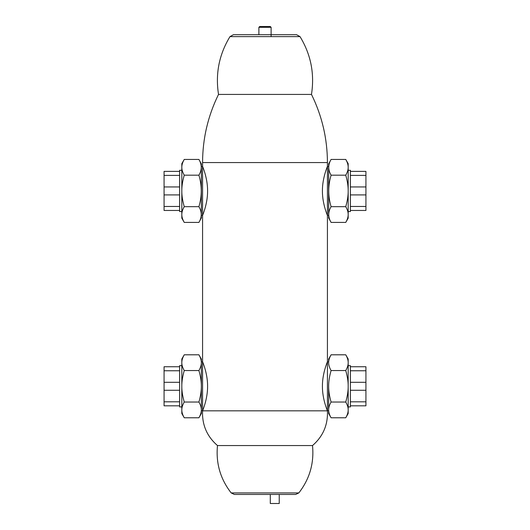 <?xml version="1.0" encoding="UTF-8"?>
<svg xmlns="http://www.w3.org/2000/svg" width="530" height="530" viewBox="0 0 530 530"><rect width="100%" height="100%" fill="white"/><g stroke="black" fill="none" stroke-linecap="round" stroke-linejoin="round"><path stroke-width="0.79" d="M201.347 215.346L202.573 215.346M202.573 166.506L201.347 166.506M327.427 215.346L328.653 215.346M328.653 166.506L327.427 166.506M184.248 417.772C182.578 414.858 181.763 412.234 181.816 409.902L181.816 362.672C181.763 365.004 182.578 367.628 184.248 370.543C182.578 376.366 181.763 381.613 181.816 386.284C181.763 390.954 182.578 396.201 184.248 402.031C182.578 404.94 181.763 407.563 181.816 409.902L181.816 413.552L184.248 417.772L198.916 417.772C200.585 414.858 201.393 412.234 201.347 409.902C201.393 407.563 200.585 404.94 198.916 402.031C200.585 396.201 201.393 390.954 201.347 386.284C201.393 381.613 200.585 376.366 198.916 370.543C200.585 367.628 201.393 365.004 201.347 362.672L201.347 410.704L202.573 410.704M202.573 361.864L201.347 361.864M327.427 410.704L328.653 410.704L328.653 386.284C328.607 390.954 329.415 396.201 331.084 402.031C329.415 404.94 328.607 407.563 328.653 409.902C328.607 412.234 329.415 414.858 331.084 417.772L345.752 417.772L348.183 413.552L348.183 409.902C348.236 407.563 347.422 404.94 345.752 402.031C347.422 396.201 348.236 390.954 348.183 386.284L348.183 409.902C348.236 412.234 347.422 414.858 345.752 417.772M328.653 361.864L327.427 361.864M327.427 361.745L327.427 410.829L202.573 410.829C201.963 424.802 206.932 436.382 217.492 445.558C215.77 463.167 220.328 478.954 231.179 492.926L234.359 494.457L295.641 494.457L298.821 492.926C309.672 478.954 314.23 463.167 312.508 445.558C323.068 436.382 328.037 424.802 327.427 410.829C327.606 411.068 322.333 399.501 322.406 386.284C322.333 373.067 327.606 361.5 327.427 361.745L327.427 215.471C327.606 215.71 322.333 204.143 322.406 190.926C322.333 177.709 327.606 166.142 327.427 166.387L327.427 162.558C327.361 138.615 322.041 115.904 311.481 94.419C314.714 73.756 310.891 54.484 300.02 36.616L296.568 34.702L233.432 34.702L229.98 36.616C219.109 54.484 215.286 73.756 218.519 94.419C207.959 115.904 202.639 138.615 202.573 162.558L202.573 410.829C202.394 411.068 207.667 399.501 207.594 386.284C207.667 373.067 202.394 361.5 202.573 361.745M300.02 36.616L229.98 36.616M233.432 34.702L296.568 34.702M295.641 494.457L234.359 494.457M231.179 492.926L298.821 492.926M311.481 94.419L218.519 94.419M202.573 215.471C202.394 215.71 207.667 204.143 207.594 190.926C207.667 177.709 202.394 166.142 202.573 166.387M312.508 445.558L217.492 445.558M327.427 166.387L327.427 215.471M164.068 206.461L164.068 194.907L179.61 194.907L179.61 206.455L164.068 206.461L164.068 210.463L179.61 210.463L179.61 211.563L181.816 211.563M179.61 175.397L179.61 186.944L164.068 186.944L164.068 175.397L179.61 175.397L179.61 170.289L181.816 170.289M164.068 194.907L164.068 186.944M164.068 175.397L164.068 171.389L179.61 171.389M184.248 222.415C182.578 219.499 181.763 216.876 181.816 214.544L181.816 167.314C181.763 169.646 182.578 172.27 184.248 175.185C182.578 181.008 181.763 186.255 181.816 190.926C181.763 195.596 182.578 200.844 184.248 206.673C182.578 209.582 181.763 212.205 181.816 214.544L181.816 218.194L184.248 222.415L198.902 222.415L201.347 217.996L201.347 163.856L198.902 159.437C202.049 164.684 202.049 169.938 198.902 175.185C202.049 185.679 202.049 196.173 198.902 206.673C202.049 211.921 202.049 217.167 198.902 222.415M184.248 159.437L181.816 163.657L181.816 167.314C181.763 164.976 182.578 162.352 184.248 159.437L198.902 159.437M184.248 206.673L198.902 206.673M184.248 175.185L198.902 175.185M331.098 222.415C327.951 217.167 327.951 211.921 331.098 206.673C327.951 196.173 327.951 185.679 331.098 175.185C327.951 169.938 327.951 164.684 331.098 159.437L328.653 163.856L328.653 217.996L331.098 222.415L345.752 222.415L348.183 218.194L348.183 214.544C348.236 212.205 347.422 209.582 345.752 206.673C347.422 200.844 348.236 195.596 348.183 190.926L348.183 214.544C348.236 216.876 347.422 219.499 345.752 222.415M348.183 163.657L345.752 159.437C347.422 162.352 348.236 164.976 348.183 167.314L348.183 190.926C348.236 186.255 347.422 181.008 345.752 175.185C347.422 172.27 348.236 169.646 348.183 167.314L348.183 163.657M331.098 206.673L345.752 206.673M331.098 175.185L345.752 175.185M331.098 159.437L345.752 159.437M365.932 175.397L365.932 186.944L350.39 186.944L350.39 175.397L365.932 175.397L365.932 171.389L350.39 171.389L350.39 170.289L348.183 170.289M365.932 206.461L350.39 206.461L350.39 194.907L365.932 194.907L365.932 210.463L350.39 210.463L350.39 211.563L348.183 211.563M365.932 186.944L365.932 194.907M365.932 370.755L365.932 382.302L350.39 382.302L350.39 370.755L365.932 370.755L365.932 366.747L350.39 366.747L350.39 365.647L348.183 365.647M365.932 401.819L350.39 401.819L350.39 390.266L365.932 390.266L365.932 405.821L350.39 405.821L350.39 406.921L348.183 406.921M365.932 382.302L365.932 390.266M328.653 409.902L328.653 413.552L331.084 417.772M328.653 362.672C328.607 360.334 329.415 357.71 331.084 354.795L328.653 359.015L328.653 362.672C328.607 365.004 329.415 367.628 331.084 370.543C329.415 376.366 328.607 381.613 328.653 386.284M348.183 359.015L345.752 354.795C347.422 357.71 348.236 360.334 348.183 362.672L348.183 386.284C348.236 381.613 347.422 376.366 345.752 370.543C347.422 367.628 348.236 365.004 348.183 362.672L348.183 359.015M331.084 402.031L345.752 402.031M331.084 370.543L345.752 370.543M331.084 354.795L345.752 354.795M198.916 417.772L201.347 413.552L201.347 409.902M201.347 362.672L201.347 359.015L198.916 354.795C200.585 357.71 201.393 360.334 201.347 362.672L201.347 386.284M184.248 354.795L181.816 359.015L181.816 362.672C181.763 360.334 182.578 357.71 184.248 354.795L198.916 354.795M184.248 402.031L198.916 402.031M184.248 370.543L198.916 370.543M164.068 401.819L164.068 390.266L179.61 390.266L179.61 401.813L164.068 401.819L164.068 405.821L179.61 405.821L179.61 406.921L181.816 406.921M179.61 370.755L179.61 382.302L164.068 382.302L164.068 370.755L179.61 370.755L179.61 365.647L181.816 365.647M164.068 390.266L164.068 382.302M164.068 370.755L164.068 366.747L179.61 366.747M271.108 36.616L271.108 27.315L270.293 26.5L259.707 26.5L258.892 27.315L258.892 34.702M271.108 27.315L258.892 27.315M270.293 494.457L270.293 503.5L279.244 503.5L279.244 494.457M327.427 162.558L202.573 162.558M179.61 194.907L179.61 186.944M179.61 210.463L179.61 206.461M350.39 206.461L350.39 210.463M350.39 186.944L350.39 194.907M350.39 171.389L350.39 175.397M350.39 401.819L350.39 405.821M350.39 382.302L350.39 390.266M350.39 366.747L350.39 370.755M179.61 390.266L179.61 382.302M179.61 405.821L179.61 401.819"/></g></svg>

